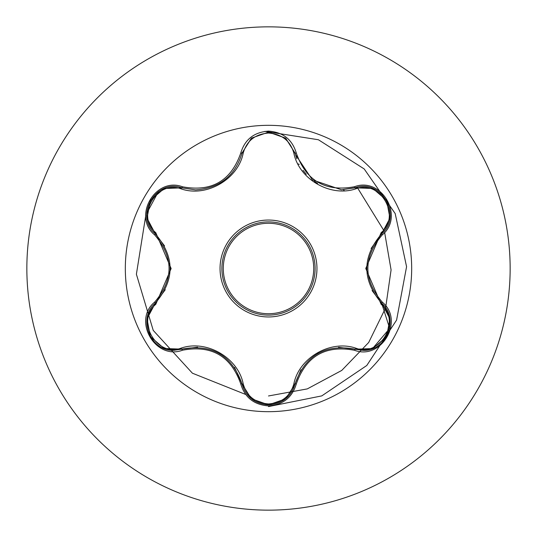 <?xml version="1.0" encoding="UTF-8"?>
<svg xmlns="http://www.w3.org/2000/svg" width="537" height="537" viewBox="0 0 537 537"><rect width="100%" height="100%" fill="white"/><g stroke="black" fill="none" stroke-linecap="round" stroke-linejoin="round"><path stroke-width="0.81" d="M268.5 411.678A143.178 143.178 0 0 1 125.322 268.5A143.178 143.178 0 0 1 268.5 125.322A143.178 143.178 0 0 1 411.678 268.5A143.178 143.178 0 0 1 268.5 411.678M354.501 350.278C325.516 344.888 306.124 356.085 296.323 383.868C292.269 397.508 282.992 404.844 268.5 405.885C254.021 404.817 244.765 397.467 240.73 383.841C230.91 355.991 211.504 344.788 182.499 350.218C155.381 360.502 132.25 320.401 154.676 302.089C173.84 279.683 173.84 257.29 154.676 234.911C132.23 216.545 155.435 176.485 182.499 186.782C211.524 192.199 230.937 180.996 240.73 153.159C244.765 139.526 254.021 132.183 268.5 131.115C282.999 132.156 292.269 139.492 296.323 153.132C306.144 180.929 325.536 192.125 354.501 186.722C381.626 176.465 404.717 216.592 382.27 234.877C363.066 257.304 363.066 279.717 382.27 302.123C404.737 320.461 381.572 360.549 354.501 350.278L355.152 349.204L338.511 347.298M181.097 188.863A1.383 0.43 106.7 0 1 181.842 187.856L195.549 189.87L181.842 187.856C156.066 178.069 133.921 216.304 155.287 233.81A1.383 0.43 133.4 0 1 155.784 232.662L171.142 268.547L155.784 304.338C135.445 320.784 156.764 357.575 181.097 348.137C206.43 339.317 238.26 357.77 243.234 384.009C246.825 396.266 255.25 402.911 268.5 403.952C281.771 402.938 290.208 396.299 293.82 384.036C298.874 357.729 330.705 339.424 355.897 348.198C380.303 357.588 401.508 320.73 381.169 304.372L365.771 268.453L381.169 232.628C401.522 216.21 380.243 179.392 355.897 188.802C330.591 197.582 298.82 179.17 293.82 152.964C290.208 140.701 281.764 134.062 268.5 133.048C255.25 134.089 246.825 140.734 243.234 152.991C238.2 179.338 206.315 197.676 181.097 188.863C156.703 179.445 135.458 216.277 155.784 232.662M355.897 188.802A1.383 0.43 73.4 0 0 355.152 187.796L341.492 189.796L312.359 179.868L295.397 154.421L295.061 153.105L296.807 158.818L295.061 153.105L285.563 138.116L268.534 132.142L251.491 138.116L241.992 153.132L251.329 138.251M300.935 369.778L295.061 383.895C291.276 396.803 282.435 403.79 268.527 404.858C282.348 403.858 291.195 396.87 295.061 383.895C305.217 355.252 325.247 343.693 355.152 349.204L362.958 350.339C386.674 351.816 399.79 318.112 381.666 303.224L389.681 328.449L372.49 348.614M164.577 245.953L155.287 233.81C175.008 256.921 175.008 280.052 155.287 303.19C137.204 318.072 150.286 351.755 174.015 350.292L181.842 349.144A1.383 0.43 73.3 0 1 181.097 348.137M268.5 221.895A46.605 46.605 0 0 1 315.105 268.5A46.605 46.605 0 0 1 268.5 315.105A46.605 46.605 0 0 1 221.895 268.5A46.605 46.605 0 0 1 268.5 221.895A46.605 46.605 0 0 1 315.105 268.5A46.605 46.605 0 0 1 268.5 315.105M268.5 26.85A241.65 241.65 0 0 1 510.15 268.5A241.65 241.65 0 0 1 268.5 510.15A241.65 241.65 0 0 1 26.85 268.5A241.65 241.65 0 0 1 268.5 26.85A241.65 241.65 0 0 0 26.85 268.5A241.65 241.65 0 0 0 268.5 510.15M268.5 406.583L321.764 395.897L366.778 365.496L396.588 320.086L406.576 266.688L395.192 213.572L364.2 168.954L318.401 139.748L264.902 131.35L318.401 139.748L364.2 168.954L395.192 213.572L406.576 266.688L396.588 320.086L366.778 365.496L321.764 395.897L268.5 406.583M158.408 191.622L146.755 213.236L158.408 191.622M145.735 215.699L136.391 274.226L153.24 330.403L192.407 373.202L245.711 394.48L192.407 373.202L153.24 330.403L136.391 274.226L145.735 215.699M247.315 394.722L248.819 394.923L247.315 394.722M268.5 395.964L307.278 388.902L341.747 370.429L368.684 342.492L385.62 307.902L391.084 269.91L384.626 232.38L391.084 269.91L385.62 307.902L368.684 342.492L341.747 370.429L307.278 388.902L268.5 395.964M384.177 231.064L357.172 187.279L384.177 231.064M344.405 190.769A108.649 108.649 0 0 0 343.358 189.762A108.649 108.649 0 0 1 344.405 190.769M299.277 164.302A108.649 108.649 0 0 0 297.86 163.899A108.649 108.649 0 0 1 299.277 164.302M154.676 302.089L155.287 303.19A1.383 0.43 -133.4 0 0 155.784 304.338M197.603 347.177L181.842 349.144C211.766 343.586 231.816 355.165 241.992 383.868L234.535 367.328M240.73 383.841L241.992 383.868A1.383 0.43 166.7 0 0 243.234 384.009M251.303 398.729L241.992 383.868C245.845 396.856 254.692 403.851 268.527 404.858L251.37 398.783M296.323 383.868L295.061 383.895A1.383 0.43 13.4 0 1 293.82 384.036M372.678 348.553L355.152 349.204A1.383 0.43 106.6 0 0 355.897 348.198M381.169 304.372A1.383 0.43 133.3 0 0 381.666 303.224C361.898 280.086 361.898 256.934 381.666 233.776L371.074 248.497M381.169 232.628A1.383 0.43 -133.3 0 1 381.666 233.776C403.032 216.344 380.995 178.049 355.152 187.796L354.501 186.722M372.081 290.564L381.666 303.224L382.27 302.123M293.82 152.964A1.383 0.43 166.6 0 1 295.061 153.099L296.323 153.132M341.492 189.796L355.762 187.621M243.234 152.991A1.383 0.43 13.3 0 0 241.992 153.132C235.105 175.941 219.62 188.185 195.549 189.87M147.084 318.696L155.287 303.19L165.255 289.732M182.499 350.218L181.842 349.144L164.248 348.479M389.882 218.277L381.666 233.776L382.27 234.877M242.147 152.515L241.992 153.132L240.73 153.159M164.315 188.494L181.842 187.856L182.499 186.782M154.676 234.911L155.287 233.81L154.831 233.367M268.5 316.958A48.458 48.458 0 0 1 220.042 268.5A48.458 48.458 0 0 1 268.5 220.042A48.458 48.458 0 0 1 316.958 268.5A48.458 48.458 0 0 1 268.5 316.958M268.5 313.722A45.222 45.222 0 0 0 313.722 268.5A45.222 45.222 0 0 0 268.5 223.278A45.222 45.222 0 0 0 223.278 268.5A45.222 45.222 0 0 0 268.5 313.722M219.418 353.534L220.11 353.937M285.677 398.796L294.961 384.317M317.642 353.594L318.421 353.151M389.896 318.797L382.015 303.559M366.677 268.487L366.684 267.688M317.595 183.379L314.454 181.392M306.291 174.283L303.049 170.35M222.365 181.62L219.371 183.5M170.236 268.513L170.229 269.406M164.08 348.419L150.394 336.652L147.051 318.931M285.536 398.91L268.5 404.858L251.484 398.877M389.922 318.971L386.573 336.706L372.9 348.466M372.92 188.541L386.593 200.321L389.916 218.042M355.152 187.796L372.745 188.474M285.738 138.251L295.061 153.105L295.397 154.421M251.504 138.11L268.534 132.142L285.55 138.103M241.67 154.414L241.992 153.132L251.363 138.224M150.414 200.321L164.094 188.574M147.044 218.049L150.407 200.321M155.287 233.81L147.071 218.23"/></g></svg>
